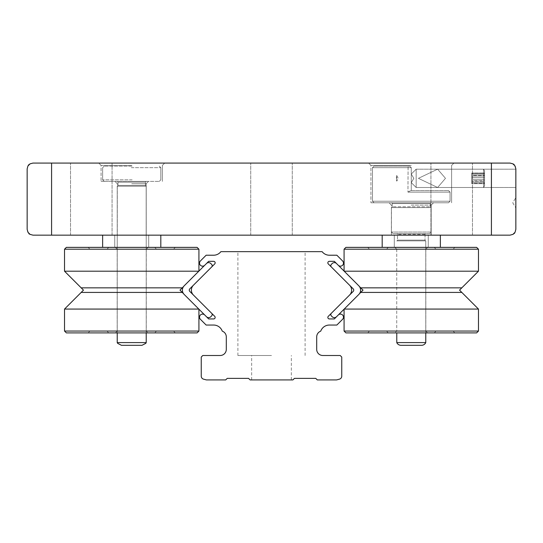 <?xml version="1.0" encoding="UTF-8"?>
<svg xmlns="http://www.w3.org/2000/svg" width="543" height="543" viewBox="0 0 543 543"><rect width="100%" height="100%" fill="white"/><g stroke="black" fill="none" stroke-linecap="round" stroke-linejoin="round"><path stroke-width="0.41" stroke-dasharray="2.71 2.04" d="M91.292 163.07L70.522 163.07L91.292 163.07M91.292 235.153L70.522 235.153L91.292 235.153M451.708 163.07L430.938 163.07L451.708 163.07M451.708 235.153L430.938 235.153L451.708 235.153M271.5 163.07L250.73 163.07L271.5 163.07M271.5 235.153L250.73 235.153L271.5 235.153M515.85 202.777L515.85 207.942L515.85 202.777M515.85 178.342L515.85 187.505L515.85 178.342M418.409 178.342L437.631 187.505L445.484 178.342L437.631 187.505L418.409 178.342L437.631 187.505L445.484 178.342L437.631 187.505L418.409 178.342L437.631 169.178L418.409 178.342L437.631 169.178L445.484 178.342L437.631 169.178L418.409 178.342M396.729 175.498L398.243 178.342L396.729 181.186L396.295 178.342L396.729 175.498L396.729 181.186L396.729 175.498L398.243 178.342L396.729 181.186L396.295 178.342L396.729 175.498L396.729 181.186L396.729 175.498M411.275 202.777L370.93 202.777L411.275 202.777M411.275 205.105L431.176 205.105L411.275 205.105M411.275 163.07L368.602 163.07L411.275 163.07M411.275 165.398L370.93 165.398L411.275 165.398M411.275 235.153L431.176 235.153L411.275 235.153M131.725 163.07L164.699 163.07L131.725 163.07M131.725 165.398L101.079 165.398L131.725 165.398M131.725 181.396L101.079 181.396L131.725 181.396M131.725 183.724L146.162 183.724L131.725 183.724M131.725 235.153L146.162 235.153L131.725 235.153M30.082 163.843L32.98 163.07L510.02 163.07L512.918 163.843M30.082 234.379L32.98 235.153L491.415 235.153L491.415 163.07M512.918 234.379L510.02 235.153L491.415 235.153M514.167 164.529L515.85 168.9L515.85 229.322L515.076 232.221M28.833 233.694L27.15 229.322L27.15 168.9L27.924 166.002M445.484 178.342L437.631 169.178L445.484 178.342M146.223 332.893L146.223 186.208L145.449 185.428L145.449 182.17L118.007 182.17L145.449 182.17L118.007 182.17L145.449 182.17L145.449 185.428L118.007 185.428L145.449 185.428L118.007 185.428L145.449 185.428L146.223 186.208L117.227 186.208L146.223 186.208L117.227 186.208L146.223 186.208L131.942 186.208L146.223 186.208L146.223 342.592L117.227 342.592L146.223 342.592L117.227 342.592L117.661 343.352L121.456 345.307L131.576 345.307M131.515 181.396L146.223 181.396L131.515 181.396M131.318 181.396L159.269 181.396L131.318 181.396M132.153 179.842L102.634 179.842L132.153 179.842M132.132 166.124L104.181 166.124L132.132 166.124M131.297 167.678L160.816 167.678L131.297 167.678M183.541 293.688L198.921 309.069L64.529 309.069L198.921 309.069L64.529 309.069L81.178 292.426L182.278 292.426L81.178 292.426L182.278 292.426L198.806 309.069M198.921 249.203L197.089 247.37L66.361 247.37L197.089 247.37L66.361 247.37L64.529 249.203L198.921 249.203L64.529 249.203L198.921 249.203L198.806 271.195M64.529 331.06L66.361 332.893L197.089 332.893L66.361 332.893L197.089 332.893L198.921 331.06L64.529 331.06L198.921 331.06L64.529 331.06L64.529 309.069M171.921 332.893L88.122 332.893L171.921 332.893M170.231 331.06L89.955 331.06L170.231 331.06M91.536 247.37L175.328 247.37L91.536 247.37M93.226 249.203L173.495 249.203L93.226 249.203M83.466 290.132L81.178 287.844L182.278 287.844L81.178 287.844L182.278 287.844L198.921 271.195L64.529 271.195L198.921 271.195L64.529 271.195L64.529 249.203M110.555 247.37L154.694 247.37L110.555 247.37M154.585 249.203L106.93 249.203L154.585 249.203M116.63 247.37L148.103 247.37L116.63 247.37M145.137 249.203L117.179 249.203L145.137 249.203M146.827 332.893L115.347 332.893L146.827 332.893M118.32 331.06L146.271 331.06L118.32 331.06M152.895 332.893L108.763 332.893L152.895 332.893M108.865 331.06L156.527 331.06L108.865 331.06M344.194 309.069L360.722 292.426L461.821 292.426L360.722 292.426L461.821 292.426L478.471 309.069L344.079 309.069L478.471 309.069L478.471 331.06L344.079 331.06L478.471 331.06L344.079 331.06L345.911 332.893L476.639 332.893L345.911 332.893L476.639 332.893L478.471 331.06M478.471 249.203L476.639 247.37L345.911 247.37L476.639 247.37L345.911 247.37L344.079 249.203L478.471 249.203L344.079 249.203L478.471 249.203L478.471 271.195L344.194 271.195M449.536 332.893L367.672 332.893L449.536 332.893M447.927 331.06L369.505 331.06L447.927 331.06M373.014 247.37L454.878 247.37L373.014 247.37M374.622 249.203L453.045 249.203L374.622 249.203M359.459 286.575L344.079 271.195L360.722 287.844L461.821 287.844L360.722 287.844L461.821 287.844L478.471 271.195M391.123 247.37L434.237 247.37L391.123 247.37M433.036 249.203L386.473 249.203L433.036 249.203M396.899 247.37L427.653 247.37L396.899 247.37M424.035 249.203L396.729 249.203L424.035 249.203M425.644 332.893L394.897 332.893L425.644 332.893M398.508 331.06L425.821 331.06L398.508 331.06M431.427 332.893L388.306 332.893L431.427 332.893M389.514 331.06L436.07 331.06L389.514 331.06M359.459 293.688L344.079 309.069L478.471 309.069M135.37 247.37L114.749 247.37L135.37 247.37M135.37 235.153L114.749 235.153L135.37 235.153M125.481 235.153L160.816 235.153L125.481 235.153M125.481 247.37L160.816 247.37L125.481 247.37M427.178 247.37L394.299 247.37L427.178 247.37M427.178 235.153L394.299 235.153L427.178 235.153M384.016 235.153L440.366 235.153L384.016 235.153M384.016 247.37L440.366 247.37L384.016 247.37M421.544 345.307L401.005 345.307L421.544 345.307A4.656 4.656 0 0 0 425.773 342.599L425.773 240.895L396.777 240.895A0.774 0.774 0 0 0 397.517 240.121L425.033 240.121L397.517 240.121L425.033 240.121L397.517 240.121L397.517 234.386A0.774 0.774 0 0 0 396.777 233.605L425.773 233.605L396.777 233.605A0.774 0.774 0 0 1 397.517 234.386L397.517 240.121A0.774 0.774 0 0 1 396.777 240.895L425.773 240.895A0.774 0.774 0 0 1 425.033 240.121L425.033 234.386A0.774 0.774 0 0 1 425.773 233.605L425.773 233.605A0.774 0.774 0 0 0 425.033 234.386L425.033 240.121A0.774 0.774 0 0 0 425.773 240.895L396.777 240.895L425.773 240.895L425.773 332.893M401.005 345.307A4.656 4.656 0 0 1 396.777 342.599L425.773 342.599M396.777 332.893L396.777 342.599M429.561 233.605L392.983 233.605L391.435 232.058L431.115 232.058L431.115 207.589L391.435 207.589A0.774 0.774 0 0 0 392.209 206.808L392.209 203.55L430.341 203.55L392.209 203.55A0.774 0.774 0 0 0 391.435 202.777L431.115 202.777A0.774 0.774 0 0 0 430.341 203.55L430.341 206.808L430.341 203.55A0.774 0.774 0 0 1 431.115 202.777L391.435 202.777A0.774 0.774 0 0 1 392.209 203.55L392.209 206.808L430.341 206.808L392.209 206.808A0.774 0.774 0 0 1 391.435 207.589L431.115 207.589A0.774 0.774 0 0 1 430.341 206.808A0.774 0.774 0 0 0 431.115 207.589L391.435 207.589L431.115 207.589L431.115 232.058L391.435 232.058L391.435 207.589L391.435 232.058L431.115 232.058L391.435 232.058L392.983 233.605L429.561 233.605L431.115 232.058L429.561 233.605L392.983 233.605L429.561 233.605M374.032 202.777L448.511 202.777L450.066 201.222L372.484 201.222L372.484 167.678L411.275 167.678L411.275 190.559L411.275 167.678L372.484 167.678L374.032 166.124L409.721 166.124L374.032 166.124L372.484 167.678L372.484 201.222L450.066 201.222L450.066 192.113L407.956 192.113L450.066 192.113L407.956 192.113L410.8 190.559L448.511 190.559L410.8 190.559L407.956 192.113L450.066 192.113L450.066 201.222L372.484 201.222L450.066 201.222L448.511 202.777L374.032 202.777L372.484 201.222L374.032 202.777L448.511 202.777L374.032 202.777M409.721 166.124L411.275 167.678L411.275 190.559L411.275 167.678L407.956 167.678L411.275 167.678L409.721 166.124L408.092 166.124L409.721 166.124L411.275 167.678L409.721 166.124M411.275 182.611L411.275 174.065L411.275 182.618L411.275 174.065L411.275 182.618L411.275 174.065L411.275 182.618L411.275 174.065L411.275 182.618L416.162 187.505L416.162 169.178L416.162 187.505L416.162 169.178L416.162 187.505L416.162 169.178L416.162 187.505L416.162 169.178L416.162 187.505L483.589 187.505L483.589 169.178L483.589 187.505L483.589 169.178L483.589 187.505L483.589 169.178L483.589 187.505L483.589 169.178L483.589 187.505L484.58 185.794L484.58 170.889L484.58 185.794L484.58 170.889L484.58 185.794L484.58 170.889L484.58 185.794L484.58 170.889L484.58 185.794L483.589 187.505L416.162 187.505L483.589 187.505L484.58 185.794L483.589 187.505L416.162 187.505L411.275 182.618L416.162 187.505L411.275 182.618L413.841 178.342L411.275 174.065L416.162 169.178L483.589 169.178L484.58 170.889L483.589 169.178L416.162 169.178L483.589 169.178L484.58 170.889L483.589 169.178L416.162 169.178L411.275 174.065L416.162 169.178L411.275 174.065L413.841 178.342L411.275 182.618L413.841 178.342L411.275 174.065L413.841 178.342L411.275 182.618M484.58 175.912L484.58 183.629L484.58 180.771L484.58 183.629L471.752 183.629L484.58 183.629L484.58 181.199L471.752 181.199L471.752 183.629L471.752 180.771L484.58 180.771L484.58 173.054L484.58 181.199L471.752 181.199L471.752 183.629L471.752 180.771L484.58 180.771L484.58 173.054L471.752 173.054L484.58 173.054L484.58 175.912L471.752 175.912L471.752 173.054L471.752 175.484L484.58 175.484L471.752 175.484L471.752 180.771L471.752 173.054L471.752 181.199L471.752 175.912L484.58 175.912M484.58 183.317L484.58 173.366L484.58 174.296L471.752 174.296L484.58 174.296L484.58 179.271L471.752 179.271L471.752 173.366L484.58 173.366L484.58 183.317L484.58 179.271L471.752 179.271L471.752 173.366L484.58 173.366L484.58 182.387L471.752 182.387L484.58 182.387L484.58 183.317L471.752 183.317L471.752 177.412L484.58 177.412L471.752 177.412L471.752 173.366L471.752 183.317L471.752 179.271L471.752 183.317L484.58 183.317M391.435 202.777L431.115 202.777L391.435 202.777M411.275 190.559L448.511 190.559L411.275 190.559M407.956 192.113L410.8 190.559L407.956 192.113L408.092 166.124L407.956 192.113M131.874 345.307L141.994 345.307L145.789 343.352L146.223 342.592M212.198 265.683A1.833 1.833 0 0 1 211.661 266.98L189.806 288.835A1.833 1.833 0 0 0 189.806 291.428L211.661 313.284A1.833 1.833 0 0 1 211.661 315.877L210.799 316.739A3.054 3.054 0 0 1 206.476 316.739L184.186 294.449A6.109 6.109 0 0 1 184.186 285.815L206.476 263.525A3.054 3.054 0 0 1 210.799 263.525L211.661 264.387A1.833 1.833 0 0 1 212.198 265.683M360.6 290.132A6.109 6.109 0 0 1 358.814 294.449L336.524 316.739A3.054 3.054 0 0 1 332.201 316.739L331.339 315.877A1.833 1.833 0 0 1 331.339 313.284L353.194 291.428A1.833 1.833 0 0 0 353.194 288.835L331.339 266.98A1.833 1.833 0 0 1 331.339 264.387L332.201 263.525A3.054 3.054 0 0 1 336.524 263.525L358.814 285.815A6.109 6.109 0 0 1 360.6 290.132M271.5 251.647L237.902 251.647L271.5 251.647M271.5 355.495L237.902 355.495L271.5 355.495M271.5 379.93L251.647 379.93L271.5 379.93M342.579 319.318A3.054 3.054 0 0 0 341.588 314.336A3.054 3.054 0 0 0 338.262 315.001L334.332 318.931L329.377 318.938A1.527 1.527 0 0 1 328.298 316.325L349.583 295.039A6.944 6.944 0 0 0 349.583 285.224L328.298 263.939A1.527 1.527 0 0 1 329.377 261.326L334.332 261.326L338.262 265.262A3.054 3.054 0 0 0 343.475 263.104A3.054 3.054 0 0 0 342.579 260.945L336.857 255.217L329.377 255.217A9.163 9.163 0 0 1 322.114 251.647L220.886 251.647A9.163 9.163 0 0 1 213.623 255.217L206.143 255.217L200.421 260.945A3.054 3.054 0 0 0 200.421 265.262A3.054 3.054 0 0 0 204.738 265.262L208.668 261.332L213.623 261.326A1.527 1.527 0 0 1 214.702 263.939L193.417 285.224A6.944 6.944 0 0 0 193.417 295.039L214.702 316.325A1.527 1.527 0 0 1 213.623 318.938L208.668 318.938L204.738 315.001A3.054 3.054 0 0 0 200.421 315.001A3.054 3.054 0 0 0 200.421 319.318L206.143 325.047L213.623 325.047A9.163 9.163 0 0 1 222.257 331.142A6.109 6.109 0 0 1 226.295 336.891L226.295 349.387A6.109 6.109 0 0 1 220.186 355.495L202.804 355.495L201.249 357.05L201.249 376.156A3.102 3.102 0 0 0 203.55 379.157L206.442 379.93L225.691 379.93L227.239 378.376L248.565 378.376L250.126 379.93L292.874 379.93L294.435 378.376L315.761 378.376L317.309 379.93L336.558 379.93L339.45 379.157A3.102 3.102 0 0 0 341.751 376.156L341.751 357.05L340.196 355.495L322.813 355.495A6.109 6.109 0 0 1 316.705 349.387L316.705 336.891A6.109 6.109 0 0 1 320.743 331.142A9.163 9.163 0 0 1 329.377 325.047L336.857 325.047L342.579 319.318M51.585 235.153L51.585 163.07M425.033 234.386L397.517 234.386L425.033 234.386M70.522 235.153L70.522 163.07L70.522 235.153M430.938 235.153L430.938 163.07L430.938 235.153M250.73 235.153L250.73 163.07L250.73 235.153M512.748 202.777L515.85 207.942L512.748 202.777L515.85 197.611L512.748 202.777M437.631 187.505L515.85 187.505L437.631 187.505M391.374 205.105L389.046 202.777L391.374 205.105L391.374 235.153L391.374 205.105M370.93 165.398L368.602 163.07L370.93 165.398L370.93 202.777L370.93 165.398M101.079 165.398L98.751 163.07L101.079 165.398L101.079 181.396L101.079 165.398M117.288 183.724L114.96 181.396L117.288 183.724L117.288 235.153L117.288 183.724M162.371 181.396L162.371 165.398L164.699 163.07L162.371 165.398L162.371 181.396M146.162 235.153L146.162 183.724L148.49 181.396L146.162 183.724L146.162 235.153M451.613 202.777L451.613 165.398L453.941 163.07L451.613 165.398L451.613 202.777M431.176 235.153L431.176 205.105L433.504 202.777L431.176 205.105L431.176 235.153M437.631 169.178L515.85 169.178L437.631 169.178M292.27 235.153L292.27 163.07L292.27 235.153M472.478 235.153L472.478 163.07L472.478 235.153M112.062 235.153L112.062 163.07L112.062 235.153M117.227 332.893L117.227 186.208L118.007 185.428L118.007 182.17L117.227 181.396L118.007 182.17L118.007 185.428L117.227 186.208L117.227 342.592M145.449 182.17L146.223 181.396L145.449 182.17M104.181 181.396L102.634 179.842L102.634 167.678L104.181 166.124L102.634 167.678L102.634 179.842L104.181 181.396M160.816 179.842L160.816 167.678L159.269 166.124L160.816 167.678L160.816 179.842L159.269 181.396L160.816 179.842M89.955 331.06L88.122 332.893L89.955 331.06M89.955 249.203L88.122 247.37L89.955 249.203M198.921 331.06L198.921 309.184M183.541 286.575L198.921 271.079M154.694 247.37L156.527 249.203L154.694 247.37M117.179 249.203L115.347 247.37L117.179 249.203L117.179 331.06L115.347 332.893L117.179 331.06L117.179 249.203M154.694 332.893L156.527 331.06L154.694 332.893M146.271 249.203L146.271 331.06L148.103 332.893L146.271 331.06L146.271 249.203L148.103 247.37L146.271 249.203M108.763 332.893L106.93 331.06L108.763 332.893M108.763 247.37L106.93 249.203L108.763 247.37M173.495 249.203L175.328 247.37L173.495 249.203M173.495 331.06L175.328 332.893L173.495 331.06M453.045 331.06L454.878 332.893L453.045 331.06M453.045 249.203L454.878 247.37L453.045 249.203M344.079 331.06L344.079 309.184M344.079 271.079L344.079 249.203M388.306 247.37L386.473 249.203L388.306 247.37M425.821 249.203L427.653 247.37L425.821 249.203L425.821 331.06L427.653 332.893L425.821 331.06L425.821 249.203M388.306 332.893L386.473 331.06L388.306 332.893M396.729 249.203L396.729 331.06L394.897 332.893L396.729 331.06L396.729 249.203L394.897 247.37L396.729 249.203M434.237 332.893L436.07 331.06L434.237 332.893M434.237 247.37L436.07 249.203L434.237 247.37M369.505 249.203L367.672 247.37L369.505 249.203M369.505 331.06L367.672 332.893L369.505 331.06M461.821 287.844L459.534 290.132L461.821 292.426M179.984 290.132L182.278 292.426M81.178 287.844L64.529 271.195M148.701 235.153L148.701 247.37L148.701 235.153M114.749 235.153L114.749 247.37L114.749 235.153M428.251 235.153L428.251 247.37L428.251 235.153M394.299 235.153L394.299 247.37L394.299 235.153M448.511 190.559L450.066 192.113L448.511 190.559M382.184 235.153L382.184 247.37M440.366 235.153L440.366 247.37M102.634 235.153L102.634 247.37M160.816 235.153L160.816 247.37M237.902 355.495L237.902 251.647M251.647 379.93L251.647 355.495M291.353 379.93L291.353 355.495M305.098 355.495L305.098 251.647"/><path stroke-width="0.81" d="M32.98 163.07L30.082 163.843L27.924 166.002L27.15 168.9L27.15 229.322L27.924 232.221L30.082 234.379L32.98 235.153L510.02 235.153L512.918 234.379L515.076 232.221L515.85 229.322L515.85 168.9L515.076 166.002L512.918 163.843L510.02 163.07L32.98 163.07M512.918 163.843L514.167 164.529M28.311 165.14L30.082 163.843M30.082 234.379L28.833 233.694M514.689 233.083L512.918 234.379M131.874 345.307L121.456 345.307L141.994 345.307L121.456 345.307L117.661 343.352L117.227 342.592L146.223 342.592L146.223 332.893M179.984 290.132L182.278 287.844L179.984 290.132L182.278 292.426L81.178 292.426L64.529 309.069L64.529 331.06L198.921 331.06L197.089 332.893L66.361 332.893L64.529 331.06M64.529 249.203L66.361 247.37L197.089 247.37L198.921 249.203L64.529 249.203L64.529 271.195L198.806 271.195M198.806 309.069L64.529 309.069M183.541 286.575L182.278 287.844L81.178 287.844L64.529 271.195M360.722 287.844L363.016 290.132L360.722 292.426L363.016 290.132L360.722 287.844L461.821 287.844L459.534 290.132L461.821 292.426L360.722 292.426L359.459 293.688M344.079 249.203L345.911 247.37L476.639 247.37L478.471 249.203L344.079 249.203L344.079 271.079M478.471 331.06L476.639 332.893L345.911 332.893L344.079 331.06L478.471 331.06L478.471 309.069L344.194 309.069M478.471 249.203L478.471 271.195L344.194 271.195M425.773 332.893L425.773 342.599A4.656 4.656 0 0 1 421.544 345.307L401.005 345.307A4.656 4.656 0 0 1 396.777 342.599L396.777 332.893M425.773 342.599L396.777 342.599M421.544 345.307L401.005 345.307M146.223 342.592L145.789 343.352L141.994 345.307L131.576 345.307M211.661 266.98A1.833 1.833 0 0 0 211.661 264.387L210.799 263.525A3.054 3.054 0 0 0 206.476 263.525L184.186 285.815A6.109 6.109 0 0 0 184.186 294.449L206.476 316.739A3.054 3.054 0 0 0 210.799 316.739L211.661 315.877A1.833 1.833 0 0 0 211.661 313.284L189.806 291.428A1.833 1.833 0 0 1 189.806 288.835L211.661 266.98M358.814 294.449A6.109 6.109 0 0 0 358.814 285.815L336.524 263.525A3.054 3.054 0 0 0 332.201 263.525L331.339 264.387A1.833 1.833 0 0 0 331.339 266.98L353.194 288.835A1.833 1.833 0 0 1 353.194 291.428L331.339 313.284A1.833 1.833 0 0 0 331.339 315.877L332.201 316.739A3.054 3.054 0 0 0 336.524 316.739L358.814 294.449M342.579 319.318A3.054 3.054 0 0 0 341.588 314.336A3.054 3.054 0 0 0 338.262 315.001L334.332 318.931L329.377 318.938A1.527 1.527 0 0 1 328.298 316.325L349.583 295.039A6.944 6.944 0 0 0 349.583 285.224L328.298 263.939A1.527 1.527 0 0 1 329.377 261.326L334.332 261.326L338.262 265.262A3.054 3.054 0 0 0 343.475 263.104A3.054 3.054 0 0 0 342.579 260.945L336.857 255.217L329.377 255.217A9.163 9.163 0 0 1 322.114 251.647L220.886 251.647A9.163 9.163 0 0 1 213.623 255.217L206.143 255.217L200.421 260.945A3.054 3.054 0 0 0 200.421 265.262A3.054 3.054 0 0 0 204.738 265.262L208.668 261.332L213.623 261.326A1.527 1.527 0 0 1 214.702 263.939L193.417 285.224A6.944 6.944 0 0 0 193.417 295.039L214.702 316.325A1.527 1.527 0 0 1 213.623 318.938L208.668 318.938L204.738 315.001A3.054 3.054 0 0 0 200.421 315.001A3.054 3.054 0 0 0 200.421 319.318L206.143 325.047L213.623 325.047A9.163 9.163 0 0 1 222.257 331.142A6.109 6.109 0 0 1 226.295 336.891L226.295 349.387A6.109 6.109 0 0 1 220.186 355.495L202.804 355.495L201.249 357.05L201.249 376.156A3.102 3.102 0 0 0 203.55 379.157L206.442 379.93L225.691 379.93L227.239 378.376L248.565 378.376L250.126 379.93L292.874 379.93L294.435 378.376L315.761 378.376L317.309 379.93L336.558 379.93L339.45 379.157A3.102 3.102 0 0 0 341.751 376.156L341.751 357.05L340.196 355.495L322.813 355.495A6.109 6.109 0 0 1 316.705 349.387L316.705 336.891A6.109 6.109 0 0 1 320.743 331.142A9.163 9.163 0 0 1 329.377 325.047L336.857 325.047L342.579 319.318M491.415 235.153L491.415 163.07M51.585 235.153L51.585 163.07M117.227 342.592L117.227 332.893M83.466 290.132L81.178 292.426L83.466 290.132L81.178 287.844M198.921 309.184L198.921 331.06M182.278 292.426L183.541 293.688M198.921 249.203L198.921 271.079M344.079 309.184L344.079 331.06M360.722 287.838L359.459 286.575M461.821 287.838L478.471 271.195M461.821 292.426L478.471 309.069M102.634 235.153L102.634 247.37M160.816 235.153L160.816 247.37M382.184 235.153L382.184 247.37M440.366 235.153L440.366 247.37"/></g></svg>
